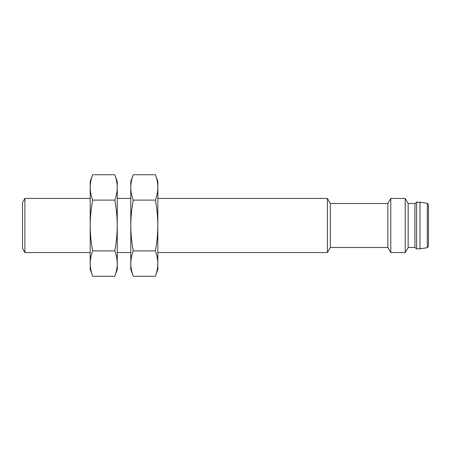 <?xml version="1.0" encoding="UTF-8"?>
<svg xmlns="http://www.w3.org/2000/svg" width="451" height="451" viewBox="0 0 451 451"><rect width="100%" height="100%" fill="white"/><g stroke="black" fill="none" stroke-linecap="round" stroke-linejoin="round"><path stroke-width="0.68" d="M330.357 247.486L330.357 203.514L387.86 203.514L387.86 247.486L330.357 247.486L327.426 252.56L327.426 198.44L157.85 198.44M157.85 187.419C157.788 191.686 156.965 195.92 155.375 200.114C156.965 208.503 157.788 216.965 157.85 225.5C157.788 234.035 156.965 242.497 155.375 250.886C156.965 255.08 157.788 259.314 157.85 263.581C157.788 267.849 156.965 272.083 155.375 276.277L157.85 269.472L157.85 181.528L155.375 174.723C156.965 178.917 157.788 183.151 157.85 187.419C157.788 183.151 156.965 178.917 155.375 174.723L133.265 174.723C131.675 178.917 130.852 183.151 130.79 187.419C130.852 183.151 131.675 178.917 133.265 174.723L130.79 181.528L130.79 225.5C130.852 216.965 131.675 208.503 133.265 200.114C131.675 195.92 130.852 191.686 130.79 187.419M155.375 200.114L133.265 200.114M133.265 250.886C131.675 242.497 130.852 234.035 130.79 225.5L130.79 263.581C130.852 259.314 131.675 255.08 133.265 250.886L155.375 250.886M130.79 263.581L130.79 269.472L133.265 276.277C131.675 272.083 130.852 267.849 130.79 263.581C130.852 267.849 131.675 272.083 133.265 276.277L155.375 276.277M387.86 247.486L390.791 252.56L390.791 198.44L387.86 203.514M408.155 247.486L408.155 203.514L414.92 203.514L414.92 247.486L408.155 247.486L405.223 252.56L405.223 198.44L390.791 198.44M117.26 187.419C117.198 191.686 116.375 195.92 114.785 200.114C116.375 208.503 117.198 216.965 117.26 225.5C117.198 234.035 116.375 242.497 114.785 250.886C116.375 255.08 117.198 259.314 117.26 263.581C117.198 267.849 116.375 272.083 114.785 276.277L117.26 269.472L117.26 181.528L114.785 174.723C116.375 178.917 117.198 183.151 117.26 187.419C117.198 183.151 116.375 178.917 114.785 174.723L92.675 174.723C91.085 178.917 90.262 183.151 90.2 187.419C90.262 183.151 91.085 178.917 92.675 174.723L90.2 181.528L90.2 225.5C90.262 216.965 91.085 208.503 92.675 200.114C91.085 195.92 90.262 191.686 90.2 187.419M414.92 247.486L416.611 248.839L416.611 202.161L414.92 203.514M419.994 202.161L427.311 203.333L427.311 247.667L419.994 248.839L419.994 202.161L416.611 202.161M114.785 200.114L92.675 200.114M92.675 250.886C91.085 242.497 90.262 234.035 90.2 225.5L90.2 263.581C90.262 259.314 91.085 255.08 92.675 250.886L114.785 250.886M90.2 263.581L90.2 269.472L92.675 276.277C91.085 272.083 90.262 267.849 90.2 263.581C90.262 267.849 91.085 272.083 92.675 276.277L114.785 276.277M427.311 247.667L428.45 246.331L428.45 204.669L427.311 203.333M90.2 198.44L24.895 198.44L24.895 252.56L90.2 252.56M24.895 198.44L22.55 202.499L22.55 248.501L24.895 252.56M327.426 252.56L157.85 252.56M330.357 203.514L327.426 198.44M405.223 252.56L390.791 252.56M408.155 203.514L405.223 198.44M130.79 198.44L117.26 198.44M130.79 252.56L117.26 252.56M419.994 248.839L416.611 248.839"/></g></svg>
